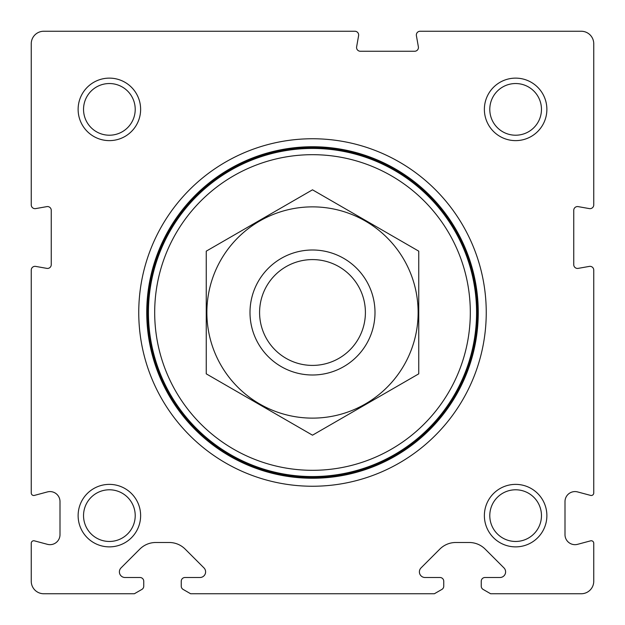 <?xml version="1.0" encoding="UTF-8"?>
<svg xmlns="http://www.w3.org/2000/svg" width="625" height="625" viewBox="0 0 625 625"><rect width="100%" height="100%" fill="white"/><g stroke="black" fill="none" stroke-linecap="round" stroke-linejoin="round"><path stroke-width="0.94" d="M490.625 593.75L581.25 593.75A12.5 12.5 0 0 0 593.75 581.25L593.75 543.258A2.5 2.5 0 0 0 590.602 540.844L577.586 544.328A10 10 0 0 1 565 534.672L565 501.578A10 10 0 0 1 577.586 491.922L590.602 495.406A2.5 2.5 0 0 0 593.75 492.992L593.75 270.094A3.75 3.75 0 0 0 589.352 266.398L578.148 268.375A3.75 3.75 0 0 1 573.75 264.68L573.75 210.32A3.75 3.75 0 0 1 578.148 206.625L589.352 208.602A3.75 3.75 0 0 0 593.75 204.906L593.75 43.75A12.5 12.5 0 0 0 581.25 31.25L420.094 31.25A3.75 3.75 0 0 0 416.398 35.648L418.375 46.852A3.75 3.75 0 0 1 414.68 51.25L360.32 51.25A3.75 3.75 0 0 1 356.625 46.852L358.602 35.648A3.75 3.75 0 0 0 354.906 31.25L43.75 31.25A12.5 12.5 0 0 0 31.25 43.75L31.25 204.906A3.75 3.75 0 0 0 35.648 208.602L46.852 206.625A3.75 3.75 0 0 1 51.25 210.32L51.25 264.68A3.75 3.75 0 0 1 46.852 268.375L35.648 266.398A3.75 3.75 0 0 0 31.25 270.094L31.25 492.992A2.5 2.5 0 0 0 34.398 495.406L47.414 491.922A10 10 0 0 1 60 501.578L60 534.672A10 10 0 0 1 47.414 544.328L34.398 540.844A2.5 2.5 0 0 0 31.25 543.258L31.25 581.25A12.5 12.5 0 0 0 43.75 593.75L134.375 593.75L141.875 589.422A3.75 3.75 0 0 0 143.75 586.172L143.75 581.25A3.75 3.75 0 0 0 140 577.5L125.016 577.5A5.625 5.625 0 0 1 121.039 567.898L139.844 549.094A22.5 22.5 0 0 1 155.758 542.5L169.242 542.5A22.5 22.5 0 0 1 185.156 549.094L203.961 567.898A5.625 5.625 0 0 1 199.984 577.5L185 577.5A3.75 3.75 0 0 0 181.25 581.25L181.25 586.172A3.75 3.75 0 0 0 183.125 589.422L190.625 593.75L434.375 593.75L441.875 589.422A3.75 3.75 0 0 0 443.75 586.172L443.75 581.25A3.75 3.75 0 0 0 440 577.5L425.016 577.5A5.625 5.625 0 0 1 421.039 567.898L439.844 549.094A22.5 22.5 0 0 1 455.758 542.5L469.242 542.5A22.5 22.5 0 0 1 485.156 549.094L503.961 567.898A5.625 5.625 0 0 1 499.984 577.5L485 577.5A3.75 3.75 0 0 0 481.25 581.25L481.25 586.172A3.75 3.75 0 0 0 483.125 589.422L490.625 593.75M138.75 312.5A173.75 173.75 0 0 1 399.375 162.031A173.75 173.75 0 0 1 399.375 462.969A173.75 173.75 0 0 1 138.75 312.5M78.125 515.625A31.25 31.25 0 0 1 125 488.562A31.25 31.25 0 0 1 125 542.688A31.25 31.25 0 0 1 78.125 515.625M78.125 109.375A31.25 31.25 0 0 1 125 82.312A31.25 31.25 0 0 1 125 136.438A31.25 31.25 0 0 1 78.125 109.375M484.375 515.625A31.25 31.25 0 0 1 531.25 488.562A31.25 31.25 0 0 1 531.25 542.688A31.25 31.25 0 0 1 484.375 515.625M484.375 109.375A31.25 31.25 0 0 1 531.25 82.312A31.25 31.25 0 0 1 531.25 136.438A31.25 31.25 0 0 1 484.375 109.375M489.789 109.375A25.836 25.836 0 0 1 528.547 87A25.836 25.836 0 0 1 528.547 131.75A25.836 25.836 0 0 1 489.789 109.375M489.789 515.625A25.836 25.836 0 0 1 528.547 493.25A25.836 25.836 0 0 1 528.547 538A25.836 25.836 0 0 1 489.789 515.625M83.539 109.375A25.836 25.836 0 0 1 122.297 87A25.836 25.836 0 0 1 122.297 131.75A25.836 25.836 0 0 1 83.539 109.375M83.539 515.625A25.836 25.836 0 0 1 122.297 493.25A25.836 25.836 0 0 1 122.297 538A25.836 25.836 0 0 1 83.539 515.625M259.586 312.5A52.914 52.914 0 0 1 338.953 266.68A52.914 52.914 0 0 1 338.953 358.32A52.914 52.914 0 0 1 259.586 312.5M250 312.5A62.5 62.5 0 0 1 343.75 258.375A62.5 62.5 0 0 1 343.75 366.625A62.5 62.5 0 0 1 250 312.5M154.688 312.5A157.812 157.812 0 0 1 391.406 175.828A157.812 157.812 0 0 1 391.406 449.172A157.812 157.812 0 0 1 154.688 312.5M148.438 312.5A164.062 164.062 0 0 1 394.531 170.414A164.062 164.062 0 0 1 394.531 454.586A164.062 164.062 0 0 1 148.438 312.5M147.688 312.5A164.812 164.812 0 0 1 394.906 169.766A164.812 164.812 0 0 1 394.906 455.234A164.812 164.812 0 0 1 147.688 312.5M146.75 312.5A165.75 165.75 0 0 1 395.375 168.953A165.75 165.75 0 0 1 395.375 456.047A165.75 165.75 0 0 1 146.75 312.5M206.25 251.156L206.25 373.844L312.5 435.188L418.75 373.844L418.75 251.156L312.5 189.812L206.25 251.156M312.5 418.125A105.625 105.625 0 0 0 403.977 259.688A105.625 105.625 0 0 0 221.023 259.688A105.625 105.625 0 0 0 312.5 418.125M147.219 312.5A165.281 165.281 0 0 1 395.141 169.359A165.281 165.281 0 0 1 395.141 455.641A165.281 165.281 0 0 1 147.219 312.5"/></g></svg>
